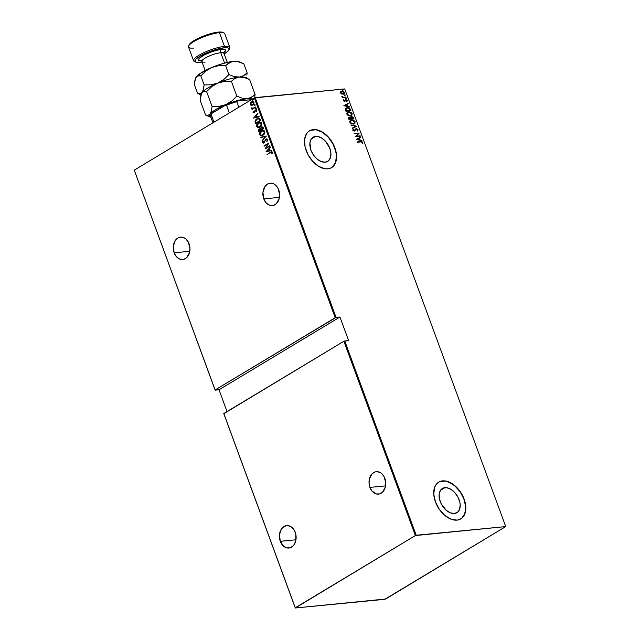 <?xml version="1.0" encoding="UTF-8"?>
<svg xmlns="http://www.w3.org/2000/svg" width="640" height="640" viewBox="0 0 640 640"><rect width="100%" height="100%" fill="white"/><g stroke="black" fill="none" stroke-linecap="round" stroke-linejoin="round"><path stroke-width="0.96" d="M444.896 487.672A14.12 8.944 -121 0 1 458.288 497.792A14.12 8.944 -121 0 1 456.92 512.68A14.12 8.944 -121 0 1 454.392 513.496L450.424 512.864L446.328 510.368L441.312 504L439.464 498.968L439.16 494.176L440.448 490.36L443.144 488.096L446.824 487.744L450.936 489.344L454.856 492.648L457.976 497.168L459.832 502.208L460.184 504.68L459.68 509.072L457.648 512.168L454.392 513.496A14.12 8.944 -121 0 1 441 503.376A14.12 8.944 -121 0 1 442.368 488.488A14.12 8.944 -121 0 1 444.896 487.672L440.464 490.336L444.896 487.672M315.64 136.376A14.12 8.944 -121 0 1 329.032 146.496A14.12 8.944 -121 0 1 327.672 161.392A14.12 8.944 -121 0 1 325.144 162.2L321.168 161.568L317.08 159.072L313.488 155.08L310.952 150.208L309.904 142.88L311.2 139.064L313.888 136.8L317.576 136.448L321.688 138.048L325.6 141.352L329.832 148.376L330.928 153.384L330.424 157.776L328.392 160.872L325.144 162.2A14.12 8.944 -121 0 1 311.752 152.08A14.12 8.944 -121 0 1 313.12 137.192A14.12 8.944 -121 0 1 315.64 136.376L311.216 139.04L315.64 136.376M331.512 167.64A21.456 13.592 59 0 0 333.504 145A21.456 13.592 59 0 0 313.168 129.664L313.312 129.576A21.456 13.592 -121 0 1 333.672 144.96A21.456 13.592 -121 0 1 331.592 167.592A21.456 13.592 -121 0 1 327.752 168.832L330.416 168.184L332.696 166.8L335.784 162.096L336.552 155.432L334.88 147.816L331.024 140.408L325.576 134.344L322.504 132.112L316.248 129.688L310.656 130.224L308.376 131.608L306.56 133.656L304.6 139.456L305.056 146.744L307.872 154.4L312.616 161.264L318.568 166.296L324.816 168.728L327.752 168.832A21.456 13.592 -121 0 1 307.4 153.448A21.456 13.592 -121 0 1 309.48 130.816A21.456 13.592 -121 0 1 313.312 129.576L313.168 129.664A21.456 13.592 59 0 0 309.392 130.872M460.76 518.936A21.456 13.592 59 0 0 462.76 496.296A21.456 13.592 59 0 0 442.424 480.96L442.568 480.872A21.456 13.592 -121 0 1 462.92 496.256A21.456 13.592 -121 0 1 460.848 518.888A21.456 13.592 -121 0 1 457.008 520.128L459.664 519.48L461.944 518.096L463.76 516.048L465.728 510.248L465.264 502.968L462.448 495.304L457.704 488.44L451.752 483.408L445.504 480.984L439.904 481.52L437.624 482.904L435.816 484.952L434.536 487.608L433.768 494.272L435.44 501.888L439.296 509.296L444.752 515.36L450.968 519.168L457.008 520.128A21.456 13.592 -121 0 1 436.648 504.744A21.456 13.592 -121 0 1 438.728 482.112A21.456 13.592 -121 0 1 442.568 480.872L442.424 480.96A21.456 13.592 59 0 0 438.648 482.168M263.784 198.896A11.264 8.344 84.5 0 1 270.168 183.192A11.264 8.344 84.5 0 1 278.72 189.912A11.264 8.344 84.5 0 1 272.344 205.616A11.264 8.344 84.5 0 1 263.784 198.896L279.448 197.376L263.784 198.896L265.8 202.496L268.648 204.864L271.896 205.64L273.512 205.384L276.432 203.632L279.216 198.512L279.608 194.192L277.84 187.984L275.36 184.944L273.856 183.936L270.608 183.16L267.464 184.096L264.896 186.6L262.936 192.416L263.784 198.896M369.928 487.392A11.264 8.344 84.5 0 1 376.312 471.688A11.264 8.344 84.5 0 1 384.864 478.4A11.264 8.344 84.5 0 1 378.488 494.104A11.264 8.344 84.5 0 1 369.928 487.392L385.592 485.872L369.928 487.392L371.944 490.992L376.4 493.96L379.656 493.88L382.576 492.128L385.36 487.008L385.752 482.688L383.984 476.48L381.504 473.432L380 472.432L376.752 471.656L375.136 471.912L372.224 473.664L369.432 478.784L369.048 483.104L369.928 487.392M280.296 541.304A11.264 8.344 84.5 0 1 286.68 525.6A11.264 8.344 84.5 0 1 295.232 532.312A11.264 8.344 84.5 0 1 288.848 548.016A11.264 8.344 84.5 0 1 280.296 541.304L295.96 539.784L280.296 541.304L283.656 546.272L286.768 547.872L290.024 547.792L292.936 546.04L294.128 544.608L295.728 540.92L295.832 534.408L294.352 530.392L291.872 527.352L290.368 526.344L287.12 525.568L283.976 526.504L281.4 529.008L279.448 534.816L280.296 541.304M174.152 252.808A11.264 8.344 84.5 0 1 180.528 237.104A11.264 8.344 84.5 0 1 189.088 243.824A11.264 8.344 84.5 0 1 182.704 259.528A11.264 8.344 84.5 0 1 174.152 252.808L189.816 251.288L174.152 252.808L176.168 256.408L179.016 258.776L182.264 259.552L183.88 259.296L186.792 257.544L189.584 252.424L189.968 248.104L188.208 241.896L185.72 238.856L184.224 237.848L180.976 237.072L177.832 238.008L175.256 240.512L173.304 246.328L174.152 252.808M254.344 97.912L335.216 317.72L215.136 389.944L134.264 170.136L254.344 97.912L134.264 170.136L215.136 390.16L219.016 389.784L227.024 411.552L219.016 389.784L215.136 389.944L336.072 317.416L255.2 97.616L344.712 88.928L505.736 526.576L416.224 535.264L344.736 340.968L348.608 340.592L339.944 317.04L336.072 317.416L339.944 317.04L219.016 389.784L339.944 317.04L348.608 340.592L343.88 341.264L415.368 535.56L295.288 607.784L223.8 413.496L343.88 341.264L223.808 413.712L295.288 608L384.8 599.32L505.736 526.576L415.368 535.56L295.288 608L385.656 599.016L505.736 526.576L344.712 88.928L254.344 97.912L255.2 97.616L336.072 317.416L335.216 317.72L254.344 97.912M252.672 100.208L252.704 99.424L252.112 100.008L252.672 100.208L252.96 99.608L252.128 100.104M254.616 105.488L254.648 104.704L254.056 105.288L254.616 105.488L254.904 104.888L254.072 105.384M255.816 108.752L255.848 107.968L255.256 108.448L255.816 108.752L256.104 108.144L255.272 108.648M253.584 118.048L259.216 116.816L257.272 116.824L256.64 115.112L257.888 113.208L253.584 118.048L259.216 116.816L257.272 116.824L256.64 115.112L257.888 113.208L253.584 118.048M259.984 127.104L261.432 125.688L261.928 124.032L261.32 122.728L260.184 122.36L257.616 123.496L256.448 125.992L257.736 127.6L259.984 127.104C261.328 126.432 261.936 125.208 261.8 123.424L259.872 122.368L258.408 122.896C257.04 123.568 256.432 124.8 256.576 126.608L258.464 127.64L259.984 127.104M262.968 135.208L264.408 133.792L264.904 132.128L264.296 130.832L263.168 130.464L260.592 131.592L259.432 134.096L260.72 135.696L262.968 135.208C264.312 134.536 264.92 133.312 264.784 131.528L262.856 130.472L261.392 130.992C260.024 131.664 259.416 132.904 259.56 134.704L261.44 135.736L262.968 135.208M266.056 139.48L267.48 139.736L266.688 141.152L267.168 141.224L266.688 141.152L267.064 141.344L267.64 139.32L266.04 139.064L263.92 142.48L263.152 142.568L263.352 141.192L262.712 141.376L262.52 142.728L263.6 143.056L265.936 139.568L267.152 139.672L267.064 141.344L267.728 139.528L265.936 139.128L263.832 142.536L262.992 142.344L263.352 141.192L262.92 141.04L262.464 142.6L263.984 142.88L265.616 139.92L266.632 139.328M265.992 151.776L271.624 150.544L269.68 150.552L269.048 148.84L270.296 146.936L265.992 151.776L271.624 150.544L269.68 150.552L269.048 148.84L270.296 146.936L265.992 151.776M270.344 152.6L271.592 152.16L271.688 153.472L272.152 153.456L272.36 152.12L271.328 151.68L267.032 154.592L270.344 152.6L271.84 152.4L271.688 153.472L272.152 153.456L272.36 152.12L271.56 151.632L267.032 154.592L270.344 152.6M269.84 145.696L265.928 148.056L268.84 142.968L263.856 145.968L267.912 143.96L264.992 149.048L269.968 146.056L265.928 148.056L268.84 142.968L263.856 145.968L267.912 143.96L264.992 149.048L269.84 145.696M266.312 136.104L260.648 137.248L265.336 136.632L261.976 140.856L266.28 136.016L260.648 137.248L265.336 136.632L261.976 140.856L266.312 136.104M263.592 128.704L262.824 127.088L261.296 127.176L260.32 128.752L258.352 129.696L258.608 131.696L263.592 128.704L263.184 127.616L262.048 126.904L261.296 127.176L260.32 128.752L259.096 128.928L258.328 130.928L258.608 131.696L263.592 128.704M260.144 119.336L258.664 118.16L256.008 119.432L255.04 121.248L255.624 123.6L260.608 120.6L260.144 119.336L258.432 118.176L256.952 118.712L255.032 121.368L255.624 123.6L260.608 120.6L260.144 119.336M253.048 112.352L253.64 112.768L254.568 112.368L255.824 110.176L256.68 111.352L256.8 110.072L255.472 109.92L254.232 112.168L253.552 112.192L253.272 111.248L253.008 112.056L253.336 112.328L253.56 111.216L253.048 112.352L254.296 112.568L255.624 110.264L256.408 110.464L256.68 111.352L256.848 110.184L255.472 109.92L254.44 111.928L253.504 112.096L253.272 111.248L253.048 112.352M255.68 107.216L252.792 108.352L252.016 107.84L251.528 108.192L252.448 108.728L252.04 109.408L255.68 107.216L253.056 108.28L251.552 107.872L252.448 108.728L252.04 109.408L255.68 107.216M251.8 105.392L253.248 104.608L254.032 103.224L253.76 101.96L252.472 101.528L250.872 102.376L250.12 103.8L250.376 104.944L251.656 105.408M342.968 90.256L343.312 89.8L342.64 89.512L342.736 90.136L343.336 89.888L342.768 89.488L342.472 89.88L343.312 89.8L342.736 90.36M341.552 94L343.96 93.936L344.416 92.936L343.976 91.944L342.48 91.144L340.928 91.448L340.464 92.704L341.552 94L343.8 94.048L344.32 92.528L341.848 91.128L340.696 91.672L340.52 92.896L341.552 94M341.88 96.232L342.776 97.328L342.368 97.736L346.032 97.376L343.12 97.144L341.88 96.232L342.776 97.328L342.368 97.736L346.032 97.376L343.384 97.192L341.88 96.232M343.376 100.648L344.904 101.288L346.064 99.936L346.728 100.36L346.6 101.08L347.024 101.296L347.264 100.664L345.992 99.584L344.64 100.952L343.88 100.72L343.6 99.8L343.376 100.648L344.624 101.344L345.968 99.936L347.024 101.296L347.208 100.376L345.816 99.584L344.48 100.992L343.6 99.8L343.376 100.648M350.496 109.496L349.688 108.272L347.944 107.64L346.056 108.016L345.336 109.192L345.936 111.248L350.96 110.76L350.496 109.496C349.616 107.976 348.544 107.36 347.28 107.656L346.064 108.008L345.344 109.112L345.936 111.248L350.96 110.76L350.496 109.496M348.744 117.464L349.416 117.208L348.64 118.584L348.92 119.352L353.944 118.864L353.176 117.184L351.64 116.624L350.656 117.552L348.664 117.544L348.92 119.352L353.944 118.864L353.536 117.776L351.64 116.624L350.792 116.968M356.664 126.264L350.96 124.896L355.68 126.312L352.288 128.512L356.632 126.176L350.96 124.896L355.68 126.312L352.288 128.512L356.664 126.264M360.192 135.856L356.248 136.24L359.192 133.128L354.168 133.616L358.256 133.584L355.304 136.696L360.32 136.216L356.248 136.24L359.192 133.128L354.168 133.616L358.256 133.584L355.304 136.696L360.192 135.856M360.688 141.92L361.944 142.064L362.496 143.392L362.68 142.256L361.672 141.544L357.216 141.896L360.688 141.92L362.192 142.368L362.496 143.392L362.712 142.344L360.608 141.568L357.344 142.248L360.688 141.92M356.304 139.432L361.976 140.704L360.016 139.912L359.384 138.2L360.648 137.096L356.304 139.432L361.976 140.704L360.016 139.912L359.384 138.2L360.648 137.096L356.304 139.432M356.112 129.192L357.536 129.736L357.032 130.704L357.408 131.024L358.056 129.688L356.728 128.688L355.504 129.024L354.24 130.688L353.376 130.328L353.24 129.056L352.832 130.32L354.672 130.96L355.872 129.296L356.736 129.048L357.536 129.736L357.032 130.704L357.408 131.024L358.12 129.944L357.128 131.192M353.296 124.128L355.016 123.208L354.848 121.2L352.816 119.96L350.56 120.256L349.8 121.224L349.872 122.296L351.968 124.008L354.416 123.784L355.136 121.752L351.72 119.896L350.592 120.24L349.872 122.296L353.296 124.128M350.32 116.024L352.032 115.104L351.864 113.096L349.832 111.856L347.576 112.152L346.816 113.12L346.888 114.192L348.992 115.904L351.432 115.68L352.152 113.648L348.736 111.8L347.608 112.136L346.888 114.192L350.32 116.024M343.896 105.704L349.568 106.976L347.608 106.184L346.976 104.472L348.24 103.368L343.896 105.704L349.568 106.976L347.608 106.184L346.976 104.472L348.24 103.368L343.896 105.704M346.168 98.728L346.408 98.248L345.672 98.128L346.024 98.728L346.456 98.336L345.904 98.024L345.616 98.416L346.456 98.336M344.968 95.472L345.208 94.992L344.472 94.872L344.824 95.472L345.256 95.08L344.712 94.768L344.416 95.16L345.256 95.08M461.808 518.184L464.896 513.48L465.664 506.808L463.992 499.192L460.136 491.792L454.68 485.728L448.464 481.92L445.36 481.064L439.76 481.608M332.552 166.888L335.64 162.184L336.408 155.512L335.872 151.752L333.056 144.096L328.304 137.232L322.36 132.2L316.112 129.768L310.512 130.312M362.344 143.352L362.352 142.344L361.392 141.72L357.264 142.032L360.608 141.568L362.712 142.344L362.216 143.56M356.28 139.36L360.648 137.096L356.28 139.36M359.104 138.368L359.736 140.08L361.6 140.616L359.736 140.08L359.104 138.368M359.152 139.952L356.976 139.464L358.936 138.424L359.152 139.952L356.976 139.464L359.152 139.952M354.216 133.752L359.192 133.128L355.96 136.416L359.912 136.032L355.96 136.416L358.904 133.304L354.216 133.752M355.96 129.216L355.144 130.192L356.4 129.024M355.6 128.944L353.872 130.872L352.984 130.2L353.664 129.36L353.008 129.264L353.664 129.36L353.24 129.056L352.776 130.192L354.304 131.048L355.424 130.024L354.024 131.224M354.304 131.048L354.984 130.752M354.704 130.368L354.152 130.696M353.872 130.872L354.312 130.672M356.272 128.672L357.776 129.864L355.736 128.848M357.416 130.984L357.84 130.24L357.416 129.328L355.568 128.952M354.632 130.984L355.992 129.216M352.16 128.144L355.68 126.312L352.16 128.144M351.056 125.152L356.632 126.176L351.056 125.152M350.448 120.328L351.72 119.896L355.136 121.752L354.264 123.864M354.16 123.936L354.976 122.488L354.152 120.928L352.304 120.088L350.272 120.432M354.056 123.44L352.536 123.96L350.824 123.344L350 121.936L350.632 120.72M350.832 120.616L350.096 122.4L350.968 120.52L351.848 120.256L354.624 121.816L354.04 123.512L352.88 123.944L353.888 123.584M353.168 123.776L350.096 122.4L353.168 123.776L350.616 122.672L350.28 121.648L350.784 120.648L352.56 120.272L354.24 121.168L354.688 122.68L353.168 123.776M349.416 117.208L350.368 117.728L349.416 117.208L348.592 117.544M350.936 116.896L351.64 116.624L350.368 117.728L348.72 117.48M351.64 116.624L353.536 117.776L353.608 118.896L352.64 117.136L350.696 117.032M350.848 117.928L351.488 117.144L350.848 117.928L351.432 118.744L351.128 117.76L351.768 116.976L353.296 118.56L351.144 118.912L351.016 117.36M349.272 117.728L349.024 119.12L349.56 117.552L350.632 118.96L349.024 119.12L349.016 117.792M349.128 117.752L350.288 117.744L350.912 118.792L349.024 119.12L350.632 118.96L349.304 118.952L349.048 117.928L349.56 117.552M351.128 117.76L352.344 117.08L353.296 118.56L351.144 118.912L353.296 118.56L351.432 118.744L351.128 117.584L351.768 116.976M347.472 112.232L348.736 111.8L352.152 113.648L351.28 115.76M351.176 115.832L351.992 114.384L351.168 112.824L349.328 111.984L347.296 112.328M351.072 115.336L349.552 115.856L347.84 115.24L347.016 113.84L347.648 112.624M347.848 112.512L347.112 114.296L347.984 112.416L348.864 112.152L351.648 113.712L351.056 115.408L349.904 115.84L350.912 115.488M350.184 115.672L347.112 114.296L350.184 115.672L347.64 114.576L347.312 113.424L347.936 112.448L349.952 112.248L351.408 113.264L351.568 114.904L350.184 115.672M345.928 108.104L347 107.824C348.256 107.528 349.328 108.144 350.208 109.672L348.728 108.064L345.912 108.112M346.336 108.376L345.608 109.448L346.04 111.016L345.896 109.28L347.408 108.008L349.576 108.824L350.032 110.632L346.04 111.016L350.032 110.632L346.04 111.016L345.616 109.28L346.36 108.368M343.872 105.632L348.24 103.368L343.872 105.632M346.696 104.64L347.32 106.352L349.424 106.592L347.32 106.352L346.696 104.64M346.744 106.224L344.568 105.736L346.528 104.696L346.744 106.224L344.568 105.736L346.744 106.224M344.424 101.08L343.672 100.984L343.44 100.04L344.008 100.016L343.544 100.792L344.584 100.968M344.192 101.168L344.704 100.56M345.816 99.584L347.208 100.376L346.744 101.464M345.656 100.072L344.856 101.32L345.512 100.152M344.624 101.344L345.136 101.152M346.872 101.296L346.64 100.128L345.256 99.816M346.112 98.8L345.624 98.2L346.168 98.512L345.88 98.904M342.288 97.52L342.776 97.328L342.288 97.52M341.856 96.496L343.104 97.368L345.904 97.024L343.104 97.368L341.856 96.496M344.912 95.544L344.424 94.936L344.976 95.248L344.68 95.648M340.408 91.84L341.848 91.128L344.32 92.528L343.648 94.128M343.56 94.192L344.128 93.112L343.536 91.96L342.192 91.32L340.648 91.616M343.232 93.904L340.952 93.472L340.64 92.424L341.464 91.688M343.2 93.928L341.872 93.76L340.968 92.848L341.976 91.48L343.864 92.568L342.6 94.112L343.328 93.832L340.688 93.024L341.336 91.688L343.488 92L343.92 93.168L343.328 93.832M341.256 91.752L341.976 91.48M341.696 91.648L340.688 93.024L342.888 93.944M342.48 89.656L343.032 89.968L342.48 89.656M358.936 138.424L359.44 139.784L357.256 139.288L358.936 138.424M346.328 110.848L345.984 108.816L347.536 107.992L349.328 108.552L350.312 110.456L346.328 110.848M346.528 104.696L347.024 106.056L344.848 105.56L346.528 104.696M271.896 151.6L267.28 154.448L271.704 151.632M271.6 152.112L272.16 153.432L271.688 153.472L272.128 152.376L271.488 152.136M266.272 151.72L270.368 147.136L266.272 151.72M269.968 150.528L271.496 150.192L269.968 150.528M268.888 149.304L269.392 150.656L266.936 151.16L268.6 149.328L269.392 150.656L268.888 149.304M269.104 150.68L266.936 151.16L269.392 150.656L266.936 151.16L268.6 149.328L269.104 150.68M265.304 148.864L268.2 143.928L265.304 148.864M264.232 146.168L268.824 143.12L264.232 146.168M266.216 148.024L269.888 145.816L266.216 148.024M266.792 139.304L267.48 139.736L266.344 139.456M263.48 143.088L262.464 142.6L263.208 141.016L262.72 142.472L263.68 143.072M263.832 142.536L262.992 142.344M266.912 138.848L265.8 139.432L264.12 142.512L265.936 139.128L266.776 138.872M266.64 138.872L265.936 139.128M264.12 142.512L263.44 142.544M262.192 140.624L265.624 136.608L262.192 140.624M261.064 137.568L260.648 137.248L266.288 136.048L261.064 137.568M261.592 135.72L259.848 134.68C259.704 132.88 260.312 131.64 261.672 130.968L262.992 130.464L260.528 131.944L259.72 134.072L260.336 135.36L261.704 135.712M263.256 130.896L262.512 131L263.744 130.992L264.52 131.704L264.488 133.264L263.448 134.608L261.664 135.256M261.8 135.256L263.12 134.832L264.568 131.824L262.832 134.856L261.656 135.272L260.064 134.384L261.52 131.344L262.696 130.928L264.568 131.824L262.832 130.92M259.984 128.664L258.544 129.888L258.848 131.552L258.328 130.928L259.096 128.928L260.608 128.72L259.096 128.928M260.32 128.752L261.296 127.176L262.2 126.896M262.08 126.928L260.608 128.72M262.144 127.352L263.232 128.632L261.384 129.744L260.792 128.76L262.016 127.376M259.784 129.136L260.872 130.048L259.28 131.008L258.816 130.56L259.824 129.12M259.232 129.28L260.144 129.24L260.584 130.08L258.992 131.04L260.872 130.048L258.992 131.04L258.736 129.928L259.232 129.28L260.784 129.816L259.52 129.248M261.432 127.528L262.384 127.504L262.944 128.656L261.096 129.776L263.232 128.632L262.76 128.136L262.944 128.656L261.096 129.776L260.792 128.552L261.296 127.616L263.04 128.112L261.72 127.504M258.608 127.616L256.864 126.576C256.72 124.776 257.328 123.536 258.696 122.864L260.008 122.36L257.544 123.848L256.736 125.968L257.36 127.264L258.728 127.608M260.28 122.792L259.528 122.896L261.192 123.144L261.584 124.936L260.776 126.24L259.064 127.128L257.08 126.28L258.536 123.248L259.712 122.832L261.584 123.72L259.848 122.824M261.296 123.744L260.144 126.728L261.584 123.72L260.768 125.96L258.672 127.168L260.144 126.728L258.184 127.16L257.184 126.504L257.184 124.76L258.368 123.352L260.184 122.84L261.296 123.744M258.696 118.144L256.912 118.896L255.552 120.432L255.872 123.448L255.032 121.368L256.952 118.712L258.584 118.16M258.992 118.656L258.432 118.632L259.52 118.952L260.256 120.528L256.008 122.936L255.576 121.296L257.08 119.072L259.52 118.952L258.344 118.64M259.232 118.984L260.256 120.528L259.792 120.08L259.968 120.56L256.008 122.936L255.576 121.296L256.088 119.92L257.6 118.808L259.232 118.984M253.864 117.992L257.96 113.408L253.864 117.992M257.56 116.8L259.088 116.464L257.56 116.8M256.48 115.576L256.976 116.928L254.528 117.424L256.192 115.6L256.976 116.928L256.48 115.576M256.696 116.952L254.528 117.424L256.976 116.928L254.528 117.424L256.192 115.6L256.696 116.952M254.144 112.224L253.504 112.096M256.488 109.688L255.36 110.232L254.432 112.2L254.96 110.408L256.184 109.712M256.328 109.688L255.472 109.92M256.712 111.296L256.256 111.312L256.696 110.432L255.904 110.24L256.696 110.432L256.712 111.296M255.624 110.264L256.408 110.464M254.584 112.544L253.336 112.328L253.928 112.736M256.104 108.72L255.56 108.048L256.392 108.12M256.104 108.144L255.56 108.048M255.984 107.952L255.816 108.8M252.288 109.256L251.912 109.056L252.736 108.704L251.56 108.296L251.84 107.84L252.736 108.704L252.288 109.256M253.056 108.28L252.024 108.088M253.344 108.248L255.6 106.984L252.8 108.352M254.904 105.464L254.36 104.784L255.192 104.864M254.904 104.888L254.36 104.784M254.784 104.696L254.616 105.544M250.368 103.072L250.48 104.568L250.368 103.072L251.792 101.848L250.368 103.072M251.232 105.4L252.672 105.048L253.96 102.336L252.528 101.52L251.504 101.88L252.672 101.512M252.752 101.496L251.16 102.344L250.408 103.768L250.664 104.912L251.888 105.384M252.664 101.936L253.648 102.288L253.856 103.256L253.056 104.512L251.832 104.936M251.92 104.944L252.832 104.664L253.808 102.576L252.544 104.696L251.776 104.968L250.648 104.328L251.64 102.224L253.808 102.576L252.56 101.952M252.96 100.176L252.416 99.504L253.248 99.576M252.96 99.608L252.416 99.504M252.84 99.416L252.672 100.256M261.52 131.344L263.56 131.064L264.376 132.592L263.472 134.368L261.384 135.28L260.304 134.792L259.968 133.888L261.52 131.344M251.64 102.224L252.928 102.008L253.592 102.944L252.984 104.352L251.544 104.968L250.576 103.816L251.64 102.224M415.368 535.56L343.88 341.264L344.736 340.968L416.224 535.264L415.368 535.56M295.288 608L223.8 413.496L295.288 608M215.136 390.16L134.264 170.136L215.136 390.16M238.848 107.232L236.808 101.696L237.464 101.016L251.232 99.688L237.464 101.016A21.888 4.896 159.8 0 0 225.464 105.2L226.544 105.264L229.368 112.936L226.544 105.264A22.528 5.04 -20.2 0 1 236.808 101.696A22.528 5.04 159.8 0 0 226.544 105.264L225.464 105.2L228.432 104L237.464 101.016L236.808 101.696L238.848 107.232M211.152 114.392L211.808 113.416L211.16 114.52L213.976 122.192L211.16 114.52L211.808 113.416L225.464 105.2L211.808 113.416A21.888 4.896 159.8 0 0 211.168 114.352L210.784 115.128A22.528 5.04 -20.2 0 1 211.16 114.52A22.528 5.04 159.8 0 0 210.616 116.424L212.968 122.8M211.2 117.096A22.528 5.04 -20.2 0 1 210.784 115.128M229.032 49.816L229.672 48.528A19.312 4.32 159.8 0 0 224.496 46.384L224.144 47.792A18.24 4.08 -20.2 0 1 229.032 49.816A18.24 4.08 -20.2 0 1 224.2 53.912L227.944 51.192L229.224 49.088L227.888 47.896L224.144 47.792L224.496 46.384A19.312 4.32 -20.2 0 1 229.808 47.416A19.312 4.32 -20.2 0 1 229.216 49.216M202.048 62.056A18.24 4.08 -20.2 0 1 199.96 62.336L196.208 62.24L194.88 61.048L196.16 58.944L199.856 56.248L211.976 50.76L224.144 47.792A18.24 4.08 -20.2 0 0 203.048 54.504A18.24 4.08 -20.2 0 0 195.712 62.072A18.24 4.08 -20.2 0 0 199.96 62.336L202.568 61.968M229.808 47.416L224.76 33.68A19.312 4.32 159.8 0 0 219.44 32.648A19.312 4.32 -20.2 0 1 223.928 32.928L222.608 32.36A18.24 4.08 159.8 0 0 218.368 32.088L219.44 32.648L224.496 46.384L219.44 32.648A19.312 4.32 159.8 0 0 198.96 38.856A19.312 4.32 159.8 0 0 188.512 47.016L193.568 60.752A19.312 4.32 -20.2 0 1 204.016 52.592A19.312 4.32 -20.2 0 1 224.496 46.384A19.312 4.32 159.8 0 0 202.16 53.488A19.312 4.32 159.8 0 0 194.392 61.504L195.712 62.072M223.336 53.032L225.584 50.352L224.536 49.408L223.272 49.256L219.52 49.624L211.992 51.672L204.48 54.864L199.52 58.12L198.512 59.776L198.784 60.352L201.456 60.872A14.376 3.216 -20.2 0 1 203.016 55.656A14.376 3.216 -20.2 0 1 221.584 49.328A2.576 1.904 -95.5 0 0 220.744 52.712A11.8 2.64 159.8 0 0 208.944 56.184A11.8 2.64 159.8 0 0 201.824 61.112A11.8 2.64 159.8 0 0 205.088 62.128M227.32 62.4L223.992 53.344A11.8 2.64 159.8 0 0 220.744 52.712L224.56 63.088L220.744 52.712A11.8 2.64 159.8 0 0 208.224 56.504A11.8 2.64 159.8 0 0 201.84 61.496L201.04 60.568L202.016 60.656M210.944 117.312A23.6 5.28 -20.2 0 1 210.408 117.12A23.6 5.28 -20.2 0 1 210.056 114.088L215.768 109.584L225.704 104.672L219.008 106.384L212.096 106.48L206.608 91.576L212.096 106.48L211.4 110.944L210.056 114.088A23.6 5.28 -20.2 0 1 225.704 104.672L237.208 100.664L247.2 98.64L242.16 98.16L236.856 96.184L231.376 81.272L234.904 78.44L239.256 77.056A23.6 5.28 159.8 0 0 217.76 83.088A23.6 5.28 159.8 0 0 202.112 92.496A23.6 5.28 159.8 0 0 201.624 93.264L200.072 100.104L205.56 115.008L200.072 100.104L200.768 95.64L202.112 92.496L204.136 91.24L206.608 91.576L211.712 86.688L217.76 83.088L224.464 81.368L231.376 81.272L236.856 96.184L231.76 101.072L225.704 104.672A23.6 5.28 -20.2 0 1 247.2 98.64L251.544 97.248L255.08 94.416L254.792 96.784L255.08 94.416L249.592 79.512L255.08 94.416L253.4 95.976L249.48 98.168L247.2 98.64L242.16 98.16L236.856 96.184L231.76 101.072L225.704 104.672L219.008 106.384L212.096 106.48L211.4 110.944L210.056 114.088L208.032 115.344L205.56 115.008L208.224 116.144M201.344 93.864L203.048 91.632L206.608 91.576L211.712 86.688L217.76 83.088L224.464 81.368L231.376 81.272L234.904 78.44L239.256 77.056L244.288 77.528L249.592 79.512L244.744 77.4A23.6 5.28 159.8 0 0 239.256 77.056L244.288 77.528L248.376 78.96M201.624 93.264A23.6 5.28 159.8 0 0 201.592 93.328A23.6 5.28 -20.2 0 1 202.112 92.496L200.088 93.76L197.616 93.424L200.976 94.896M245.464 77.872A23.6 5.28 159.8 0 0 245.464 77.864A23.6 5.28 -20.2 0 0 239.256 77.056L234.224 76.576L228.912 74.6L223.816 79.488L217.76 83.088L211.064 84.8L204.152 84.896L203.456 89.352L202.112 92.496A23.6 5.28 -20.2 0 1 217.76 83.088A23.6 5.28 -20.2 0 1 239.256 77.056L234.224 76.576L228.912 74.6L225.592 65.576L231.192 61.824L235.4 61.232L239.272 61.848M211.048 117.336L209.52 116.456L210.056 114.088L208.032 115.344L205.56 115.008L210.408 117.12M252.992 99.136L247.2 98.64A23.6 5.28 -20.2 0 1 252.608 98.952M241.536 76.576L239.256 77.056L243.592 75.664L241.536 76.576M245.456 74.384L243.592 75.664L247.136 72.832L243.816 63.808L247.136 72.832L245.456 74.384M246.848 75.192L247.136 72.832L246.848 75.192M246.232 78.04L246.432 77.312L246.232 78.04M195.784 77.712L200.136 73.512L211.984 67.384L223.488 63.376L233.48 61.352A23.6 5.28 159.8 0 0 211.984 67.384L218.688 65.672L225.592 65.576L229.136 62.736L233.48 61.352L238.512 61.832L243.816 63.808L238.512 61.832L233.48 61.352A23.6 5.28 159.8 0 1 238.968 61.696L242.6 63.264M200.28 94.56L197.616 93.424L194.296 84.4L195.568 78.168L197.272 75.936L200.832 75.872L205.936 70.984L211.984 67.384A23.6 5.28 159.8 0 0 196.336 76.8L198.36 75.536L200.832 75.872L204.152 84.896L202.88 91.128L202.112 92.496L200.088 93.76L197.616 93.424L194.296 84.4L194.992 79.944L196.336 76.8A23.6 5.28 159.8 0 0 195.848 77.56A23.6 5.28 159.8 0 0 195.816 77.632M195.568 78.168L195.848 77.56M217.76 83.088L211.064 84.8L204.152 84.896L200.832 75.872L205.936 70.984L211.984 67.384L218.688 65.672L225.592 65.576L228.912 74.6L223.816 79.488L217.76 83.088M195.184 61.736A19.312 4.32 -20.2 0 1 193.568 60.752M189.104 45.344L190.384 43.24L194.08 40.544L206.2 35.056L218.368 32.088L223.104 32.656M224.008 53.728A11.8 2.64 159.8 0 0 220.744 52.712A2.576 1.904 84.5 0 1 221.584 49.328A14.376 3.216 -20.2 0 1 223.88 52.616M193.832 48.048A19.312 4.32 -20.2 0 1 188.656 45.904A19.312 4.32 -20.2 0 1 200.912 37.976A19.312 4.32 -20.2 0 1 219.44 32.648L218.368 32.088A18.24 4.08 159.8 0 0 200.872 37.128A18.24 4.08 159.8 0 0 189.288 44.616L188.656 45.904M205.176 70.552L201.84 61.496M223.992 53.344L224.008 52.12L223.312 52.824"/></g></svg>
